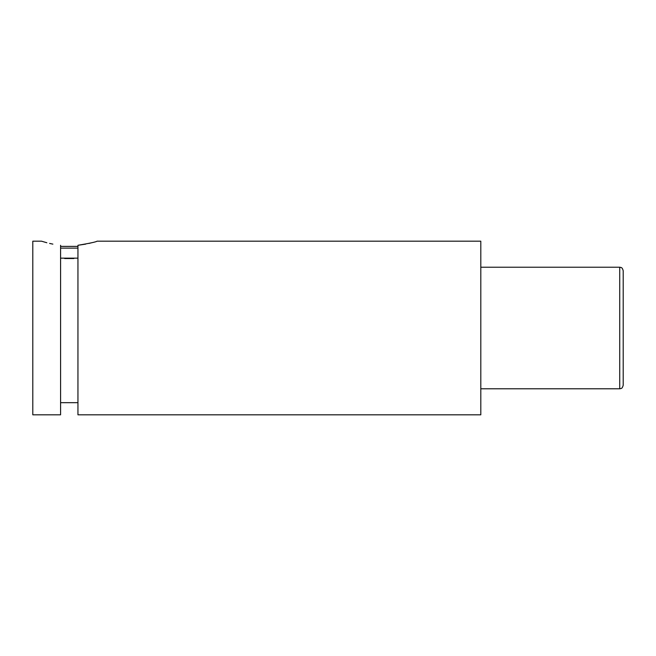<?xml version="1.0" encoding="UTF-8"?>
<svg xmlns="http://www.w3.org/2000/svg" width="656" height="656" viewBox="0 0 656 656"><rect width="100%" height="100%" fill="white"/><g stroke="black" fill="none" stroke-linecap="round" stroke-linejoin="round"><path stroke-width="0.98" d="M60.582 246.385L77.949 246.385M77.949 248.124L60.582 248.124M60.582 258.152L77.949 258.152M77.949 245.287C89.946 243.261 96.309 241.892 97.047 241.178L480.807 241.178L480.807 414.822L77.949 414.822L77.949 245.287L85.657 244.122M619.723 267.222L620.978 267.459C620.986 267.771 622.093 266.836 623.2 270.698L623.2 385.302C622.093 389.164 620.986 388.229 620.978 388.541L619.723 388.778L619.723 267.222L480.807 267.222M46.847 242.745L41.484 241.178L32.8 241.178L32.8 414.822L60.582 414.822L60.582 245.287C35.645 240.326 35.645 240.326 60.582 245.287M64.673 258.538L73.857 258.538M91.717 242.728L88.945 243.425M52.874 244.122L49.602 243.425M77.949 402.669L60.582 402.669M619.723 388.778L480.807 388.778"/></g></svg>

